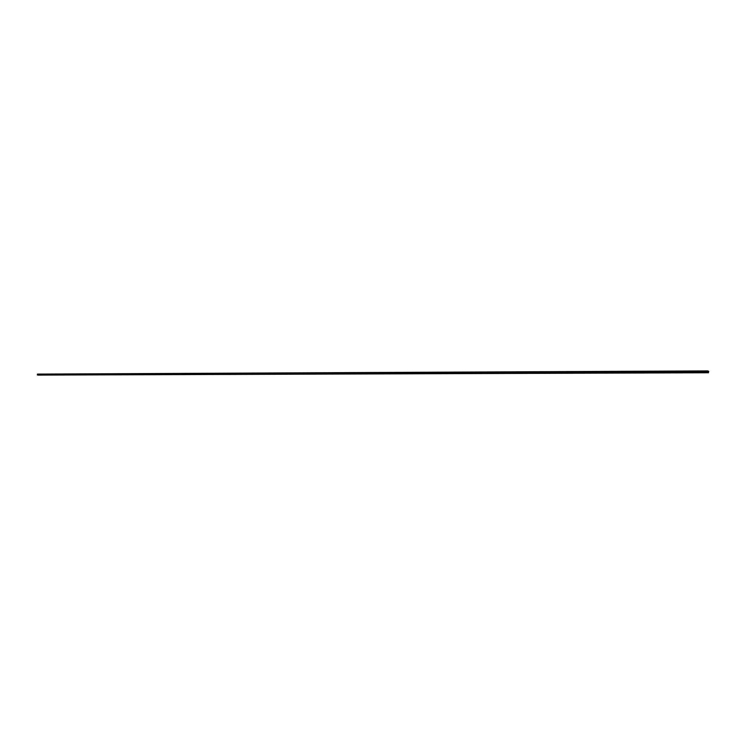 <?xml version="1.0" encoding="UTF-8"?>
<svg xmlns="http://www.w3.org/2000/svg" width="746" height="746" viewBox="0 0 746 746"><rect width="100%" height="100%" fill="white"/><g stroke="black" fill="none" stroke-linecap="round" stroke-linejoin="round"><path stroke-width="1.12" d="M37.99 374.24L37.925 374.828M708.215 372.618L707.45 372.403L708.448 372.683L708.7 371.377L707.898 370.939L708.467 371.266L708.178 372.608M707.74 370.911L37.486 374.091M708.178 371.182L37.673 374.147M37.943 374.24L708.336 371.219L37.887 374.212M708.467 371.266L38.055 374.268L708.467 371.266M37.99 375.089L708.383 372.758L37.915 375.07M708.178 372.692L37.794 375.042M37.748 375.042L708.047 372.674L37.589 374.986M37.524 374.968L707.74 372.534L37.477 374.949M37.421 374.93L707.432 372.31L37.3 374.846M37.645 374.138L707.861 371.051L37.58 374.119M37.748 374.166L708.029 371.126M708.159 371.154L37.832 374.194M708.159 371.163L37.85 374.194M708.299 371.21L37.934 374.222M708.029 372.646L37.738 375.024M707.907 372.618L37.654 375.005M707.46 372.422L37.319 374.902L707.45 372.403M707.702 371.023L37.496 374.119M707.879 371.07L37.626 374.147M707.758 372.562L37.533 374.986M707.609 372.506L37.431 374.949M707.45 372.291L37.309 374.828"/></g></svg>
